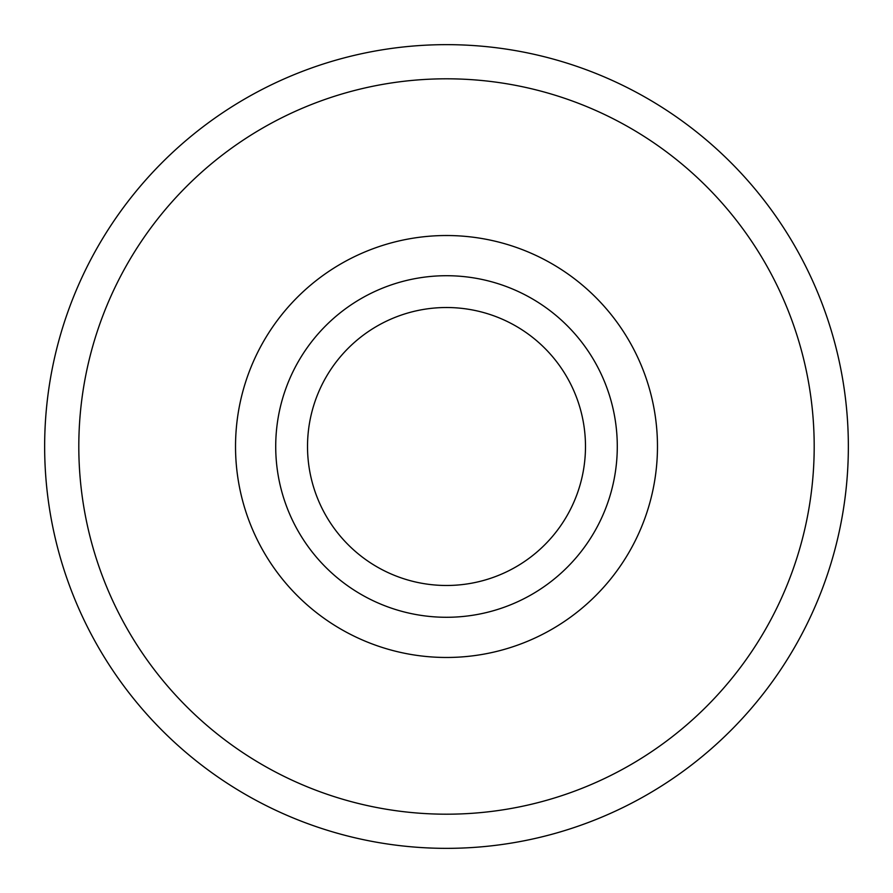 <?xml version="1.0" encoding="UTF-8"?>
<svg xmlns="http://www.w3.org/2000/svg" width="893" height="893" viewBox="0 0 893 893"><rect width="100%" height="100%" fill="white"/><g stroke="black" fill="none" stroke-linecap="round" stroke-linejoin="round"><path stroke-width="1.34" d="M848.35 446.5A401.85 401.85 0 0 0 245.575 98.487A401.85 401.85 0 0 0 245.575 794.513A401.85 401.85 0 0 0 848.35 446.5M814.193 446.5A367.693 367.693 0 0 0 262.654 128.067A367.693 367.693 0 0 0 262.654 764.933A367.693 367.693 0 0 0 814.193 446.5M617.286 446.5A170.786 170.786 0 0 0 361.107 298.597A170.786 170.786 0 0 0 361.107 594.403A170.786 170.786 0 0 0 617.286 446.5M585.484 446.5A138.984 138.984 0 0 0 377.013 326.135A138.984 138.984 0 0 0 377.013 566.865A138.984 138.984 0 0 0 585.484 446.5M657.471 446.5A210.971 210.971 0 0 0 341.014 263.792A210.971 210.971 0 0 0 341.014 629.208A210.971 210.971 0 0 0 657.471 446.5"/></g></svg>
